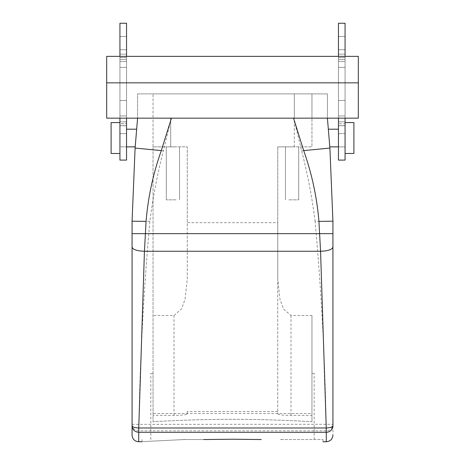 <?xml version="1.0" encoding="UTF-8"?>
<svg xmlns="http://www.w3.org/2000/svg" width="465" height="465" viewBox="0 0 465 465"><rect width="100%" height="100%" fill="white"/><g stroke="black" fill="none" stroke-linecap="round" stroke-linejoin="round"><path stroke-width="0.35" stroke-dasharray="2.33 1.74" d="M176.078 146.859L166.284 146.859L176.078 146.859M176.078 199.834L166.284 199.834L176.078 199.834M326.145 430.834L138.855 430.834L138.855 424.353L332.928 424.289A6.62 6.568 180 0 1 326.308 430.857L326.145 424.353C324.855 356.213 321.175 288.573 315.119 221.427L332.928 221.189L329.9 148.079L327.412 118.162L137.588 118.162L153.037 118.162L153.037 146.859L174.009 146.859L153.037 146.859L153.037 118.162L170.696 118.162L137.588 118.162L311.963 118.162L170.696 118.162L311.963 118.162L311.963 146.859L277.75 146.859L290.991 146.859L277.75 146.859L277.75 222.694L187.25 222.694L187.25 146.859L153.037 146.859L153.037 421.749L153.037 373.325L150.829 373.325L153.037 373.325L153.037 421.749L153.037 146.859L187.25 146.859L187.25 279.093L185.047 299.187L181.623 308.859L174.009 315.479L153.037 315.479M187.25 279.093L187.25 222.694M327.412 118.162L327.412 93.884L294.304 93.884L327.412 93.884L327.412 118.162L311.963 118.162L311.963 93.884L294.304 93.884L294.304 118.162L327.412 118.162L137.588 118.162L137.588 93.884L153.037 93.884L153.037 118.162L153.037 93.884L294.304 93.884L294.304 146.859L311.963 146.859L311.963 118.162L327.412 118.162L137.588 118.162L137.588 93.884L311.963 93.884L311.963 118.162L294.304 118.162L294.304 146.859L277.75 146.859L277.75 413.972L277.75 146.859L277.75 279.093L279.977 299.286L283.406 308.911L290.991 315.479L311.963 315.479L311.963 413.519L153.037 413.519M277.75 279.093L277.75 222.694M203.722 439.541L184.041 439.541C128.695 442.32 128.695 442.32 184.041 439.541L203.722 439.541M311.963 315.479L311.963 421.749C304.075 421.232 269.34 419.25 232.5 419.325C195.66 419.25 160.925 421.232 153.037 421.749C160.925 421.232 195.66 419.25 232.5 419.325C269.34 419.25 304.075 421.232 311.963 421.749L311.963 413.519M277.75 411.537L187.25 411.537L187.25 413.972C186.482 414.838 182.071 415.303 174.009 415.367L153.037 415.367M277.75 413.972C278.518 414.838 282.929 415.303 290.991 415.367L311.963 415.367M295.269 146.859L285.475 146.859L295.269 146.859M311.963 421.749L311.963 373.325L314.171 373.325L311.963 373.325L311.963 421.749M280.959 439.541L323.001 439.541L280.959 439.541M138.855 430.834L138.692 430.857A6.62 6.568 0 0 1 132.072 424.289L132.072 435.13M187.25 413.972L187.25 411.537M171.277 118.162L163.372 150.8C157.385 174.038 152.886 197.579 149.881 221.427C143.825 288.573 140.145 356.213 138.855 424.353L132.072 424.289L132.072 221.189L134.937 150.09L136.286 133.798M328.331 129.2L329.418 142.261L328.331 129.2L338.45 129.2L338.45 146.859L338.45 129.2M329.795 146.859L329.418 142.261L329.795 146.859L338.45 146.859L338.45 133.612L345.071 133.612L338.45 133.612L338.45 36.491L338.45 146.859L338.45 36.491L338.45 146.859L345.071 146.859L338.45 146.859L345.071 146.859L345.071 133.612L338.45 133.612L345.071 133.612L345.071 49.738L338.45 49.738L345.071 49.738L345.071 36.491L338.45 36.491L338.45 45.32L338.45 36.491L345.071 36.491L338.45 36.491L345.071 36.491L345.071 146.859L338.45 146.859L345.071 146.859L345.071 49.738L338.45 49.738L345.071 49.738L345.071 36.491L345.071 146.859L338.45 146.859M315.119 221.427C312.114 197.579 307.615 174.038 301.628 150.8L293.723 118.162M288.922 199.834L298.716 199.834L288.922 199.834M126.55 142.261L126.55 129.2L126.55 142.261M126.55 133.798L126.55 129.2L126.55 133.798M126.55 125.736L126.55 160.1L126.55 125.736L119.929 125.736L119.929 121.824L119.929 125.736L126.55 125.736M119.929 59.607L126.55 59.607L126.55 57.683L119.929 57.683L119.929 66.512L119.929 57.614L119.929 61.525L119.929 59.607L126.55 59.607L126.55 160.1L119.929 160.1L119.929 125.736L119.929 160.1L126.55 160.1L119.929 160.1L119.929 100.504L126.55 100.504L126.55 118.162M119.929 57.683L126.55 57.683L126.55 67.396L119.929 67.396L126.55 67.396L126.55 125.666L119.929 125.666L119.929 121.824L119.929 125.666L119.929 123.748L126.55 123.748L119.929 123.644L119.929 125.666L126.55 125.666L126.55 23.25L119.929 23.25L119.929 100.504L126.55 100.504L119.929 100.504L119.929 118.162M126.55 36.491L126.55 146.859L126.55 133.612L119.929 133.612L126.55 133.612L126.55 36.491L126.55 146.859L126.55 36.491L126.55 54.149L126.55 36.491L119.929 36.491L119.929 146.859L119.929 133.612L126.55 133.612L119.929 133.612L119.929 49.738L126.55 49.738L119.929 49.738L119.929 36.491L119.929 45.32L119.929 36.491L126.55 36.491L119.929 36.491L126.55 36.491L119.929 36.491L119.929 146.859L126.55 146.859L119.929 146.859L119.929 49.738L126.55 49.738L119.929 49.738L119.929 36.491L119.929 54.149L119.929 36.491L126.55 36.491M126.55 56.358L126.55 100.504L119.929 100.504L119.929 82.846L126.55 82.846L119.929 82.846L126.55 82.846L119.929 82.846L119.929 56.358M338.45 116.837L338.45 125.666L338.45 121.824L338.45 125.666L345.071 125.666L345.071 123.644L345.071 125.666L345.071 123.748L338.45 123.748L345.071 123.748L345.071 121.824L345.071 125.666L338.45 125.666L338.45 67.396L345.071 67.396L338.45 67.396L338.45 66.512L338.45 116.837M345.071 153.479L345.071 115.954L338.45 115.954L345.071 115.954L338.45 115.954L345.071 115.954L345.071 57.683L345.071 61.525L345.071 59.607L338.45 59.607L338.45 66.512L338.45 57.683L345.071 57.683L345.071 67.396L338.45 67.396L345.071 67.396L345.071 153.479L353.9 153.479L353.9 122.58L353.9 153.479L353.9 122.58L345.071 122.58L345.071 145.435L345.071 122.58M345.071 59.607L338.45 59.607L338.45 160.1L338.45 121.824L338.45 160.1L345.071 160.1L338.45 160.1L345.071 160.1L345.071 121.824L345.071 125.736L338.45 125.736L345.071 125.736L345.071 160.1L345.071 100.504L338.45 100.504L338.45 118.162M338.45 56.358L338.45 100.504L345.071 100.504L338.45 100.504L345.071 100.504L345.071 118.162M345.071 57.683L338.45 57.683L338.45 23.25L345.071 23.25L338.45 23.25L345.071 23.25L345.071 82.846L338.45 82.846L345.071 82.846L345.071 100.504L345.071 82.846L338.45 82.846L345.071 82.846L345.071 56.358M338.45 45.32L338.45 54.149L338.45 45.32M106.683 56.358L106.683 118.162L358.317 118.162L106.683 118.162L106.683 56.358L106.683 118.162L358.317 118.162L358.317 56.358L358.317 118.162L358.317 56.358L106.683 56.358M119.929 23.25L126.55 23.25L119.929 23.25L119.929 57.614L119.929 23.25M119.929 66.512L119.929 67.396L126.55 67.396L119.929 67.396L119.929 115.954L126.55 115.954L119.929 115.954L119.929 153.479L119.929 115.954L126.55 115.954L119.929 115.954L119.929 66.512M126.55 146.859L135.205 146.859M345.071 61.525L345.071 23.25L345.071 61.525L338.45 61.525L345.071 61.525M345.071 45.32L345.071 36.491L345.071 45.32M111.1 130.619L111.1 153.479L111.1 130.619M358.317 82.846L106.683 82.846M119.929 122.58L111.1 122.58L111.1 153.479L119.929 153.479M137.588 93.884L170.696 93.884L137.588 93.884M327.412 93.884L311.963 93.884L327.412 93.884M294.304 93.884L170.696 93.884L294.304 93.884L294.304 118.162L294.304 93.884M174.009 415.367L174.009 315.479M170.696 118.162L170.696 146.859L170.696 118.162M290.991 415.367L290.991 315.479M326.308 430.857L326.308 441.75M138.692 430.857L138.692 441.75M163.372 150.8L135.1 148.079L134.937 150.09M301.628 150.8L329.9 148.079M149.881 221.427L132.072 221.189M126.55 57.614L119.929 57.614L126.55 57.614M345.071 57.614L338.45 57.614L345.071 57.614M179.525 199.834L179.525 146.859L179.525 199.834M166.284 199.834L166.284 146.859L166.284 199.834M150.829 439.541L150.829 373.325M314.171 439.541L314.171 373.325M285.475 199.834L285.475 146.859L285.475 199.834M298.716 199.834L298.716 146.859L298.716 199.834M332.928 425.731L332.928 435.13M323.001 441.75L323.001 439.541M141.999 441.75L141.999 439.541M126.55 129.2L136.669 129.2M119.929 121.824L126.55 121.824L119.929 121.824M119.929 61.525L126.55 61.525L119.929 61.525M126.55 54.149L119.929 54.149L126.55 54.149M345.071 121.824L338.45 121.824L345.071 121.824M345.071 36.491L338.45 36.491L345.071 36.491M345.071 54.149L338.45 54.149L345.071 54.149"/><path stroke-width="0.7" d="M203.722 439.541L232.5 439.227L203.722 439.541M261.278 439.541L232.5 439.227L261.278 439.541M323.001 441.75L326.308 441.75L326.25 427.986L320.565 251.251L318.932 221.375C316.915 197.154 311.835 173.561 303.692 150.602L293.549 118.162M141.999 441.75L138.692 441.75L138.75 427.986L144.435 251.251L146.068 221.375C148.085 197.154 153.165 173.561 161.309 150.602L171.451 118.162M280.959 439.541C336.305 442.32 336.305 442.32 280.959 439.541C336.305 442.32 336.305 442.32 280.959 439.541M184.041 439.541C128.695 442.32 128.695 442.32 184.041 439.541M126.55 129.2L136.669 129.2L135.582 142.261L137.588 118.162L135.1 148.079L161.309 150.602M326.308 432.305A6.62 6.574 -0 0 0 332.928 425.731L332.928 221.189L329.9 148.079L327.412 118.162M332.928 424.289L332.928 221.189L318.932 221.375M332.928 425.731C332.533 427.044 330.307 427.8 326.25 427.986L138.75 427.986C134.693 427.8 132.467 427.044 132.072 425.731L132.072 247.02C132.804 249.589 136.925 251.001 144.435 251.251L320.565 251.251C328.075 251.001 332.196 249.589 332.928 247.02M138.692 432.305C134.67 431.915 132.461 429.724 132.072 425.731L132.072 435.13C132.461 439.152 134.67 441.355 138.692 441.75M132.072 247.02L132.072 221.189L135.1 148.079M332.928 233.651L132.072 233.651M119.929 56.358L119.929 23.25L126.55 23.25L126.55 56.358M126.55 118.162L126.55 160.1L119.929 160.1L119.929 118.162M338.45 118.162L338.45 160.1L345.071 160.1L345.071 118.162M345.071 56.358L345.071 23.25L338.45 23.25L338.45 56.358M358.317 82.846L358.317 56.358L106.683 56.358L106.683 82.846L358.317 82.846L358.317 118.162L106.683 118.162L106.683 82.846M119.929 153.479L111.1 153.479L111.1 122.58L119.929 122.58M345.071 153.479L353.9 153.479L353.9 122.58L345.071 122.58M326.25 432.293L138.75 432.293M329.9 148.079L303.692 150.602M132.072 221.189L146.068 221.375M326.308 441.75C330.33 441.355 332.539 439.152 332.928 435.13M135.205 146.859L126.55 146.859M338.45 146.859L329.795 146.859M338.45 129.2L328.331 129.2"/></g></svg>
